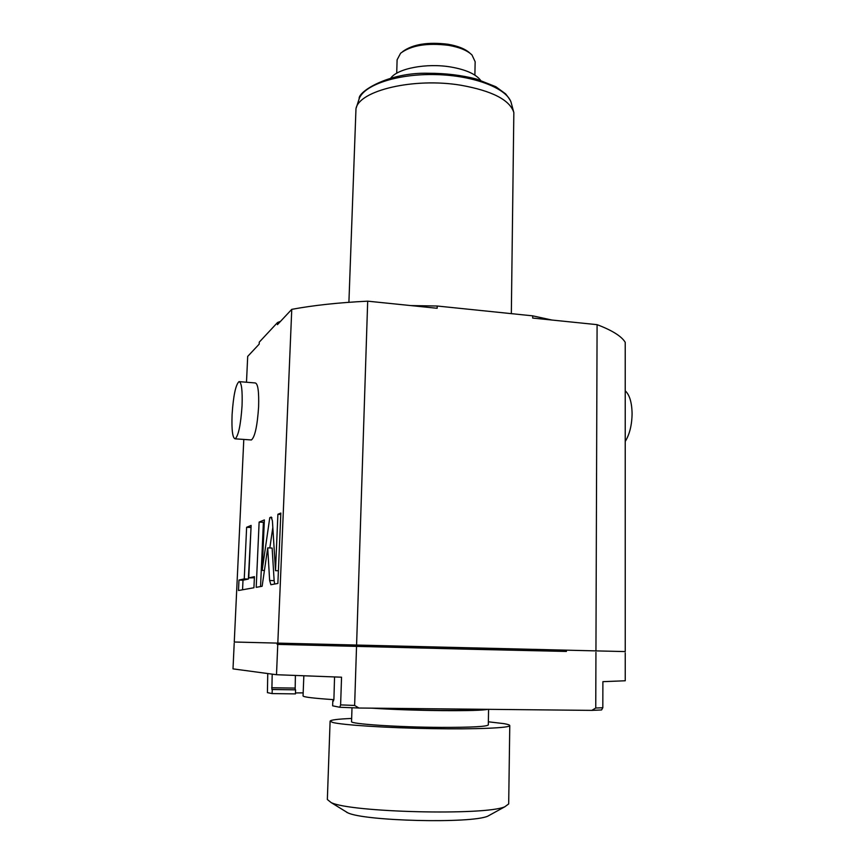 <?xml version="1.0" encoding="UTF-8"?>
<svg xmlns="http://www.w3.org/2000/svg" width="864" height="864" viewBox="0 0 864 864"><rect width="100%" height="100%" fill="white"/><g stroke="black" fill="none" stroke-linecap="round" stroke-linejoin="round"><path stroke-width="1.3" d="M348.905 302.303L355.979 108.67C359.132 90.504 413.845 77.36 460.814 85.223C492.145 90.839 509.825 99.932 513.842 112.525L511.337 313.643M551.902 320.026L532.71 315.846L437.206 306.018L410.81 305.575M280.519 321.365L277.549 322.51L259.276 342.133L259.178 344.142L247.698 356.4L246.488 382.234M532.71 315.846L532.688 318.06L597.089 324.659C612.22 330.394 621.594 336.29 625.223 342.317L625.244 651.586L595.944 650.884L597.089 324.659M243.799 439.43L234.263 642.017L277.819 643.118L291.762 309.355L277.452 324.637L277.549 322.51M239.49 381.661L255.226 382.946C257.926 383.54 259.06 391.532 258.606 406.922C257.31 426.028 254.912 437.044 251.413 439.96L250.884 439.916M269.633 580.478L270.886 584.712L277.873 583.459L280.843 513.054L277.895 514.274L275.508 570.661L272.419 520.906L271.231 517.061L269.784 517.655L262.148 570.38L264.373 519.912L259.124 522.094L256.208 587.336L262.127 586.278L267.71 547.862L269.633 580.478L274.136 580.651L274.666 584.032M248.735 577.908L251.122 525.42L246.629 527.288L244.253 578.891L238.972 580.057L238.486 590.512L253.93 587.747L254.426 576.655L248.735 577.908L254.383 577.757M437.206 306.018L437.152 308.275L367.686 301.169C338.558 302.616 313.254 305.338 291.762 309.355M277.819 643.118L595.944 650.884M356.584 645.052L367.686 301.169M566.417 650.171L566.406 651.445L469.94 649.242L277.15 644.371L277.204 643.097M277.16 644.231L566.406 651.348M625.244 652.925L625.244 680.767L602.888 681.664L602.824 707.735L601.571 709.96L591.808 710.381L595.75 708.026L602.824 707.735M234.209 643.248L232.999 668.876L276.502 674.719L341.55 677.203L340.61 704.894L339.757 707.27L358.949 708.026L354.629 705.445L340.61 704.894M295.477 692.928L303.178 692.874M267.754 673.542L267.419 692.636L272.095 693.587L295.434 693.889L295.596 689.839L272.268 689.515L272.095 693.587M272.203 674.136L271.879 689.44L295.596 689.839M295.164 689.764L295.391 675.518M277.754 644.566L276.502 674.719M356.53 646.553L354.629 705.445M595.944 652.309L595.75 708.026M358.949 708.026L591.808 710.381M333.558 700.898L332.802 700.888L332.629 705.823L339.757 707.27M334.552 676.966L333.914 699.106L333.428 700.996L332.802 700.888M303.836 675.853L303.059 695.909C303.156 697.032 313.427 698.285 333.882 699.667M483.203 709.279C478.008 710.197 463.752 710.575 440.424 710.392C416.297 710.111 394.913 709.376 376.261 708.199M487.858 709.333C483.095 710.381 467.748 710.813 441.828 710.629C414.914 710.305 391.424 709.484 371.358 708.145M352.004 707.756L351.551 721.57C349.488 723.935 398.293 727.218 441.472 727.391C471.29 727.434 486.918 726.613 488.322 724.907L488.581 709.333M351.659 718.459C337.748 719.032 330.566 719.939 330.102 721.181L332.726 722.455C342.468 725.026 386.478 727.877 431.374 728.633C476.312 729.41 510.268 727.931 509.771 725.576C509.728 724.939 507.74 724.291 503.809 723.622L488.376 721.796M330.102 721.181L327.348 799.502L331.074 802.526C349.866 812.408 485.568 815.724 504.824 806.771L508.691 803.93L509.771 725.576M346.658 812.3L347.609 812.722C363.701 821.135 471.323 823.759 487.814 816.156L490.806 814.504M235.148 438.826C232.556 438.091 231.541 430.013 232.092 414.612C233.366 395.712 235.667 384.718 239.004 381.629C241.542 382.201 242.557 390.215 242.06 405.648C240.754 424.829 238.442 435.888 235.148 438.826L251.413 439.96M267.71 547.862L272.138 548.068L274.136 580.651M259.124 522.094L263.39 522.31L260.55 586.559M264.287 521.942L263.39 522.31M262.148 570.38L264.427 570.478M269.784 517.655L271.912 517.763M272.819 527.407L269.827 547.96M275.508 570.661L278.413 570.769M277.895 514.274L280.778 514.436M251.035 527.364L248.368 579.053L243 580.208L242.557 589.777M238.972 580.057L243 580.208M244.253 578.891L248.368 579.053M246.629 527.288L250.722 527.494M625.234 441.439C629.608 434.376 631.897 425.12 632.092 413.694C631.865 402.43 629.586 394.805 625.234 390.82M480.578 80.287C475.74 74.023 465.75 69.584 450.619 66.971C426.481 62.888 397.688 68.44 390.776 78.084M474.887 75.136L475.146 61.722L471.992 54.983C467.305 50.447 459.508 47.239 448.6 45.338C427.172 42.714 411.178 45.338 400.594 53.233L397.105 59.81L396.716 73.224M470.059 53.287C465.566 49.043 458.212 46.04 447.995 44.258C427.864 41.774 412.733 44.237 402.602 51.646M356.27 107.784L358.852 99.781C362.491 85.406 396.673 73.559 435.791 74.585C474.908 75.47 508.475 88.97 511.402 103.507L513.594 111.629M271.631 687.755L294.894 688.09M359.176 98.798C357.685 91.919 388.357 72.112 428.404 73.267C445.468 73.246 461.495 75.179 476.496 79.056L495.828 86.713L505.678 93.928C509.123 98.323 510.937 101.185 511.132 102.503M487.814 816.156L504.824 806.771M347.609 812.722L331.074 802.526"/></g></svg>
